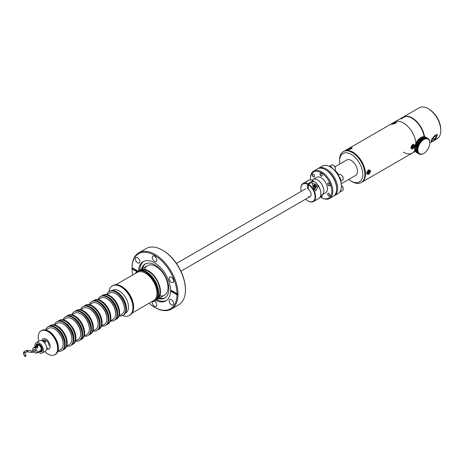 <?xml version="1.0" encoding="UTF-8"?>
<svg xmlns="http://www.w3.org/2000/svg" width="464" height="464" viewBox="0 0 464 464"><rect width="100%" height="100%" fill="white"/><g stroke="black" fill="none" stroke-linecap="round" stroke-linejoin="round"><path stroke-width="0.7" d="M137.454 271.446A17.035 9.837 60 0 1 137.582 271.37A17.035 9.837 60 0 1 146.096 272.217A17.035 9.837 60 0 1 157.221 287.228A17.035 9.837 60 0 1 154.611 300.875A17.035 9.837 60 0 1 154.483 300.945M138.086 271.08A17.035 9.837 60 0 1 146.601 271.921A17.035 9.837 60 0 1 157.731 286.932A17.035 9.837 60 0 1 155.115 300.585L154.611 300.875A17.035 9.837 60 0 0 158.137 293.074A17.035 9.837 60 0 0 150.707 275.935A17.035 9.837 60 0 0 137.582 271.37L138.086 271.08M141.004 270.286A16.321 9.419 60 0 1 148.451 271.44A16.321 9.419 60 0 1 158.92 285.198A16.321 9.419 60 0 1 157.267 298.451M139.061 270.634A17.035 9.837 60 0 1 139.937 270.007A17.035 9.837 60 0 1 148.451 270.854A17.035 9.837 60 0 1 159.581 285.865A17.035 9.837 60 0 1 156.971 299.512A17.035 9.837 60 0 1 155.991 299.959M162.435 250.137L162.939 250.432A31.801 18.363 60 0 1 185.426 289.379L185.426 289.965A32.521 18.775 -120 0 0 162.435 250.137A32.521 18.775 -120 0 0 146.177 248.53L138.765 252.805A32.521 18.775 60 0 1 163.589 261.273A32.521 18.775 60 0 1 178.014 293.654A32.521 18.775 60 0 1 178.019 294.246A32.521 18.775 60 0 1 178.014 294.826A32.521 18.775 60 0 1 171.28 309.128A32.521 18.775 60 0 1 155.022 307.522L154.518 307.226A31.801 18.363 -120 0 0 176.999 294.826L178.014 294.826L171.036 290.795A22.655 13.079 -120 0 0 171.042 290.215L171.042 290.215M136.99 271.724L132.037 268.865L132.037 268.279A32.521 18.775 60 0 1 132.031 267.693A32.521 18.775 60 0 1 132.037 267.113A32.521 18.775 60 0 1 138.765 252.805M171.384 282.332A3.155 1.821 -120 0 0 172.962 282.489A3.155 1.821 -120 0 0 173.443 279.96A3.155 1.821 -120 0 0 171.384 277.176A3.155 1.821 -120 0 0 169.807 277.02A3.155 1.821 -120 0 0 169.319 279.548A3.155 1.821 -120 0 0 171.384 282.332M171.384 304.819A3.155 1.821 -120 0 0 172.962 304.976A3.155 1.821 -120 0 0 173.443 302.441A3.155 1.821 -120 0 0 171.384 299.663A3.155 1.821 -120 0 0 169.807 299.506A3.155 1.821 -120 0 0 169.319 302.035A3.155 1.821 -120 0 0 171.384 304.819M152.395 301.722A3.155 1.821 -120 0 0 154.518 306.321A3.155 1.821 -120 0 0 156.095 306.478A3.155 1.821 -120 0 0 156.583 303.949A3.155 1.821 -120 0 0 154.518 301.171A3.155 1.821 -120 0 0 154.297 301.055M171.036 290.795L170.532 291.09L176.999 294.826M155.544 300.312A22.655 13.079 -120 0 0 165.845 300.881A22.655 13.079 -120 0 0 170.532 291.09M156.774 299.622A22.655 13.079 -120 0 0 166.437 300.504M158.572 298.59A19.656 11.345 -120 0 0 164.784 298.027A19.656 11.345 -120 0 0 168.855 289.031A19.656 11.345 -120 0 0 160.271 269.253A19.656 11.345 -120 0 0 145.128 263.987A19.656 11.345 -120 0 0 141.537 269.085M143.811 261.319A22.655 13.079 -120 0 0 139.745 270.129M159.581 298.004A19.656 11.345 -120 0 0 165.277 297.714M154.518 261.354A3.155 1.821 -120 0 0 156.095 261.51A3.155 1.821 -120 0 0 156.583 258.982A3.155 1.821 -120 0 0 154.518 256.198A3.155 1.821 -120 0 0 152.94 256.041A3.155 1.821 -120 0 0 152.453 258.57A3.155 1.821 -120 0 0 154.518 261.354M137.651 262.856A3.155 1.821 -120 0 0 139.235 263.013A3.155 1.821 -120 0 0 139.716 260.484A3.155 1.821 -120 0 0 137.651 257.706A3.155 1.821 -120 0 0 136.074 257.549A3.155 1.821 -120 0 0 135.592 260.078A3.155 1.821 -120 0 0 137.651 262.856M171.28 309.128L178.692 304.848A32.521 18.775 -120 0 0 185.426 289.965M144.565 269.352A17.035 9.837 60 0 1 157.934 267.838A17.035 9.837 60 0 1 168.009 287.378A17.035 9.837 60 0 1 159.854 295.829M145.65 263.72A19.656 11.345 -120 0 0 142.547 268.505M132.037 268.279L137.483 271.428M137.988 271.133L132.037 267.699L132.037 267.113M178.014 293.654L176.999 293.654L170.532 289.919A22.655 13.079 -120 0 0 160.416 267.467A22.655 13.079 -120 0 0 143.19 261.638A22.655 13.079 -120 0 0 138.533 270.848M132.037 268.865A31.801 18.363 -120 0 0 132.71 275.007M149.031 303.27A31.801 18.363 -120 0 0 154.518 307.226M176.999 293.654A31.801 18.363 -120 0 0 154.518 255.293A31.801 18.363 -120 0 0 132.037 267.699M122.629 315.543A17.087 9.866 -120 0 0 129.369 315.508L129.874 315.218A17.087 9.866 -120 0 0 132.495 301.525A17.087 9.866 -120 0 0 121.336 286.468A17.087 9.866 -120 0 0 112.793 285.621L112.282 285.917A17.087 9.866 -120 0 0 108.883 291.734M129.369 315.508A17.087 9.866 -120 0 0 131.991 301.815A17.087 9.866 -120 0 0 120.826 286.758A17.087 9.866 -120 0 0 112.282 285.917M125.431 313.183L125.75 312.997A13.102 7.563 -120 0 0 127.762 302.499A13.102 7.563 -120 0 0 119.202 290.951A13.102 7.563 -120 0 0 112.648 290.302L112.329 290.487M123.03 315.323A13.758 7.94 -120 0 0 123.157 315.253L123.662 314.957A13.758 7.94 -120 0 0 125.773 303.937A13.758 7.94 -120 0 0 116.783 291.81A13.758 7.94 -120 0 0 109.904 291.131L109.4 291.421A13.758 7.94 -120 0 0 109.278 291.496M109.4 291.421A13.758 7.94 -120 0 1 116.278 292.105A13.758 7.94 -120 0 1 125.268 304.227A13.758 7.94 -120 0 1 123.157 315.253A13.758 7.94 -120 0 0 125.268 304.227A13.758 7.94 -120 0 0 116.278 292.105A13.758 7.94 -120 0 0 109.4 291.421L109.15 291.566A13.758 7.94 -120 0 0 106.801 294.588M151.56 301.809A17.035 9.837 -120 0 0 154.361 301.02A17.035 9.837 -120 0 0 157.888 293.225A17.035 9.837 -120 0 0 150.452 276.08A17.035 9.837 -120 0 0 137.327 271.515A17.035 9.837 -120 0 0 135.244 273.545M156.896 294.536A15.805 9.123 -120 0 0 157.018 292.72A15.805 9.123 -120 0 0 144.211 272.559M113.871 285.14A17.035 9.837 60 0 1 126.689 290.626A17.035 9.837 60 0 1 133.632 307.226A17.035 9.837 60 0 1 130.836 314.522M132.188 312.997L153.578 300.643A16.321 9.419 -120 0 0 155.84 286.81A16.321 9.419 -120 0 0 144.246 272.577A16.321 9.419 -120 0 0 137.263 272.38L115.867 284.734M133.284 303.705A16.321 9.419 -120 0 0 124.462 288.428M35.113 346.759A5.957 3.439 60 0 1 34.968 345.419A5.957 3.439 60 0 1 36.204 342.693A5.957 3.439 60 0 1 40.791 344.288A5.957 3.439 60 0 1 43.39 350.279A5.957 3.439 60 0 1 42.16 353.005A5.957 3.439 60 0 1 38.089 351.915M36.204 342.693L39.573 340.75A5.957 3.439 60 0 1 44.161 342.345A5.957 3.439 60 0 1 46.76 348.336A5.957 3.439 60 0 1 45.524 351.062L42.16 353.005M39.005 351.387A4.466 2.581 -120 0 0 42.34 349.676A4.466 2.581 -120 0 0 39.254 344.247A4.466 2.581 -120 0 0 36.024 345.854M42.497 341.098L45.13 340.767L45.675 341.69L44.561 342.797M38.129 345.019A4.466 2.581 60 0 1 38.129 344.723M43.506 341.724L45.553 342.177M38.761 341.214A13.758 7.94 60 0 1 38.21 337.177A13.758 7.94 60 0 1 41.058 330.878A13.758 7.94 60 0 1 51.661 334.561A13.758 7.94 60 0 1 57.669 348.412A13.758 7.94 60 0 1 54.816 354.705A13.758 7.94 60 0 1 44.718 351.532M41.058 330.878L41.569 330.588A13.758 7.94 60 0 1 52.165 334.271A13.758 7.94 60 0 1 58.174 348.116A13.758 7.94 60 0 1 55.32 354.415L55.576 354.27A13.758 7.94 60 0 1 55.448 354.339M41.777 340.68A5.957 3.439 60 0 1 46.307 339.341A5.957 3.439 60 0 1 50.129 346.393A5.957 3.439 60 0 1 46.69 349.183M43.013 340.849A4.466 2.581 60 0 1 46.551 340.75A4.466 2.581 60 0 1 49.074 345.784M61.834 350.656A13.758 7.94 -120 0 0 61.961 350.581A13.758 7.94 -120 0 0 64.067 339.561A13.758 7.94 -120 0 0 55.083 327.439A13.758 7.94 -120 0 0 48.204 326.755A13.758 7.94 -120 0 0 48.076 326.83M57.919 351.248A13.758 7.94 -120 0 0 61.706 350.732A13.758 7.94 -120 0 0 63.817 339.706A13.758 7.94 -120 0 0 54.827 327.584A13.758 7.94 -120 0 0 47.949 326.9A13.758 7.94 -120 0 0 45.605 329.921M63.15 344.601A11.832 6.832 -120 0 0 54.827 329.156A11.832 6.832 -120 0 0 53.981 328.715M41.696 330.513A13.758 7.94 60 0 1 41.818 330.443L41.569 330.588A13.758 7.94 60 0 1 42.526 330.171A13.758 7.94 60 0 1 55.761 339.317A13.758 7.94 60 0 1 55.32 354.415L54.816 354.705M41.818 330.443A13.758 7.94 60 0 1 42.775 330.026A13.758 7.94 60 0 1 56.011 339.172A13.758 7.94 60 0 1 55.576 354.27M57.942 351.184L60.627 349.636A12.267 7.082 -120 0 0 63.168 344.015A12.267 7.082 -120 0 0 57.814 331.673A12.267 7.082 -120 0 0 48.36 328.384L45.675 329.933M47.949 326.9L48.204 326.755A13.758 7.94 60 0 1 58.806 330.443A13.758 7.94 60 0 1 64.809 344.288A13.758 7.94 60 0 1 61.961 350.581L61.706 350.732M48.372 326.662A13.758 7.94 60 0 1 48.54 326.563A13.758 7.94 60 0 1 55.419 327.242A13.758 7.94 60 0 1 65.146 344.091A13.758 7.94 60 0 1 62.298 350.39A13.758 7.94 60 0 1 62.124 350.482M55.419 327.242L56.132 327.654A12.743 7.36 60 0 1 65.146 343.267L65.146 344.091M49.294 326.209A13.758 7.94 60 0 1 49.973 325.734A13.758 7.94 60 0 1 60.575 329.417A13.758 7.94 60 0 1 66.578 343.267A13.758 7.94 60 0 1 63.73 349.56A13.758 7.94 60 0 1 62.976 349.914M50.141 325.641A13.758 7.94 60 0 1 50.309 325.537A13.758 7.94 60 0 1 60.912 329.225A13.758 7.94 60 0 1 66.915 343.07A13.758 7.94 60 0 1 64.067 349.369A13.758 7.94 60 0 1 63.893 349.462M70.574 345.605A13.758 7.94 -120 0 0 70.702 345.535A13.758 7.94 -120 0 0 72.813 334.509A13.758 7.94 -120 0 0 63.823 322.387A13.758 7.94 -120 0 0 56.944 321.709A13.758 7.94 -120 0 0 56.823 321.784M66.665 346.202A13.758 7.94 -120 0 0 70.453 345.68A13.758 7.94 -120 0 0 72.558 334.66A13.758 7.94 -120 0 0 63.574 322.532A13.758 7.94 -120 0 0 56.695 321.854A13.758 7.94 -120 0 0 54.346 324.87M71.897 339.555A11.832 6.832 -120 0 0 63.574 324.11A11.832 6.832 -120 0 0 62.721 323.669M49.973 325.734L50.309 325.537A13.758 7.94 60 0 1 51.266 325.125A13.758 7.94 60 0 1 64.502 334.271A13.758 7.94 60 0 1 64.067 349.369L64.316 349.224A13.758 7.94 60 0 1 64.189 349.293M50.437 325.467A13.758 7.94 60 0 1 50.559 325.392A13.758 7.94 60 0 1 51.521 324.974A13.758 7.94 60 0 1 64.757 334.126A13.758 7.94 60 0 1 64.316 349.224M66.688 346.138L69.368 344.59A12.267 7.082 -120 0 0 71.908 338.969A12.267 7.082 -120 0 0 66.555 326.627A12.267 7.082 -120 0 0 57.101 323.338L54.416 324.887M79.315 340.559A13.758 7.94 -120 0 0 79.443 340.489A13.758 7.94 -120 0 0 81.554 329.463A13.758 7.94 -120 0 0 72.564 317.341A13.758 7.94 -120 0 0 65.691 316.663A13.758 7.94 -120 0 0 65.563 316.732M75.406 341.156A13.758 7.94 -120 0 0 79.193 340.634A13.758 7.94 -120 0 0 81.304 329.608A13.758 7.94 -120 0 0 72.314 317.486A13.758 7.94 -120 0 0 65.436 316.808A13.758 7.94 -120 0 0 63.092 319.824M80.637 334.503A11.832 6.832 -120 0 0 72.314 319.058A11.832 6.832 -120 0 0 71.468 318.617M58.887 320.595A13.758 7.94 60 0 1 59.05 320.491A13.758 7.94 60 0 1 60.013 320.073A13.758 7.94 60 0 1 73.242 329.225A13.758 7.94 60 0 1 72.807 344.323A13.758 7.94 60 0 1 72.639 344.416M59.177 320.421A13.758 7.94 60 0 1 59.305 320.346A13.758 7.94 60 0 1 60.262 319.928A13.758 7.94 60 0 1 73.498 329.08A13.758 7.94 60 0 1 73.063 344.172A13.758 7.94 60 0 1 72.935 344.247M75.429 341.086L78.109 339.538A12.267 7.082 -120 0 0 80.655 333.923A12.267 7.082 -120 0 0 75.296 321.575A12.267 7.082 -120 0 0 65.842 318.292L63.162 319.841M56.695 321.854L56.944 321.709A13.758 7.94 60 0 1 67.547 325.392A13.758 7.94 60 0 1 73.55 339.236A13.758 7.94 60 0 1 70.702 345.535L70.453 345.68M57.118 321.616A13.758 7.94 60 0 1 57.281 321.511A13.758 7.94 60 0 1 64.16 322.196A13.758 7.94 60 0 1 73.886 339.045A13.758 7.94 60 0 1 71.038 345.344A13.758 7.94 60 0 1 70.87 345.436M64.16 322.196L64.879 322.608A12.743 7.36 60 0 1 73.886 338.215L73.886 339.045M58.035 321.163A13.758 7.94 60 0 1 58.713 320.688A13.758 7.94 60 0 1 69.316 324.371A13.758 7.94 60 0 1 75.319 338.215A13.758 7.94 60 0 1 72.471 344.514A13.758 7.94 60 0 1 71.717 344.862M58.713 320.688L59.05 320.491A13.758 7.94 60 0 1 69.652 324.179A13.758 7.94 60 0 1 75.655 338.024A13.758 7.94 60 0 1 72.807 344.323L73.063 344.172M65.436 316.808L65.691 316.663A13.758 7.94 60 0 1 76.287 320.346A13.758 7.94 60 0 1 82.296 334.19A13.758 7.94 60 0 1 79.443 340.489L79.193 340.634M65.859 316.564A13.758 7.94 60 0 1 66.027 316.465A13.758 7.94 60 0 1 72.906 317.144A13.758 7.94 60 0 1 82.633 333.999A13.758 7.94 60 0 1 79.785 340.292A13.758 7.94 60 0 1 79.611 340.39M72.906 317.144L73.619 317.562A12.743 7.36 60 0 1 82.633 333.169L82.633 333.999M66.775 316.117A13.758 7.94 60 0 1 67.454 315.636A13.758 7.94 60 0 1 78.056 319.325A13.758 7.94 60 0 1 84.065 333.169A13.758 7.94 60 0 1 81.212 339.468A13.758 7.94 60 0 1 80.463 339.816M67.628 315.543A13.758 7.94 60 0 1 67.796 315.445A13.758 7.94 60 0 1 78.393 319.128A13.758 7.94 60 0 1 84.402 332.972A13.758 7.94 60 0 1 81.554 339.271A13.758 7.94 60 0 1 81.38 339.37M74.6 311.518A13.758 7.94 60 0 1 74.768 311.419L74.431 311.611A13.758 7.94 60 0 1 85.034 315.3A13.758 7.94 60 0 1 91.037 329.144A13.758 7.94 60 0 1 88.189 335.443A13.758 7.94 -120 0 0 90.294 324.417A13.758 7.94 -120 0 0 81.31 312.295A13.758 7.94 -120 0 0 74.431 311.611A13.758 7.94 -120 0 0 74.304 311.686M74.768 311.419A13.758 7.94 60 0 1 81.647 312.098A13.758 7.94 60 0 1 91.373 328.947A13.758 7.94 60 0 1 88.525 335.246A13.758 7.94 60 0 1 88.357 335.339M81.647 312.098L82.36 312.516A12.743 7.36 60 0 1 91.373 328.123L91.373 328.947M75.522 311.071A13.758 7.94 60 0 1 76.2 310.59A13.758 7.94 60 0 1 86.803 314.279A13.758 7.94 60 0 1 92.806 328.123A13.758 7.94 60 0 1 89.958 334.422A13.758 7.94 60 0 1 89.204 334.77M76.369 310.497A13.758 7.94 60 0 1 76.537 310.399A13.758 7.94 60 0 1 87.139 314.082A13.758 7.94 60 0 1 93.142 327.926A13.758 7.94 60 0 1 90.294 334.225A13.758 7.94 60 0 1 90.12 334.318M88.061 335.513A13.758 7.94 -120 0 0 88.189 335.443L88.525 335.246M84.146 336.11A13.758 7.94 -120 0 0 87.934 335.588A13.758 7.94 -120 0 0 90.045 324.562A13.758 7.94 -120 0 0 81.055 312.44A13.758 7.94 -120 0 0 74.176 311.756A13.758 7.94 -120 0 0 71.833 314.778M89.378 329.457A11.832 6.832 -120 0 0 81.055 314.012A11.832 6.832 -120 0 0 80.208 313.571M67.454 315.636L67.796 315.445A13.758 7.94 60 0 1 68.753 315.027A13.758 7.94 60 0 1 81.989 324.179A13.758 7.94 60 0 1 81.554 339.271L81.803 339.126A13.758 7.94 60 0 1 81.676 339.196M67.924 315.375A13.758 7.94 60 0 1 68.046 315.3A13.758 7.94 60 0 1 69.008 314.882A13.758 7.94 60 0 1 82.238 324.029A13.758 7.94 60 0 1 81.803 339.126M84.17 336.04L86.855 334.492A12.267 7.082 -120 0 0 89.395 328.877A12.267 7.082 -120 0 0 84.042 316.529A12.267 7.082 -120 0 0 74.588 313.241L71.903 314.789M96.802 330.467A13.758 7.94 -120 0 0 96.93 330.391A13.758 7.94 -120 0 0 99.041 319.371A13.758 7.94 -120 0 0 90.051 307.249A13.758 7.94 -120 0 0 83.172 306.565A13.758 7.94 -120 0 0 83.05 306.64M92.893 331.058A13.758 7.94 -120 0 0 96.68 330.542A13.758 7.94 -120 0 0 98.786 319.516A13.758 7.94 -120 0 0 89.801 307.394A13.758 7.94 -120 0 0 82.923 306.71A13.758 7.94 -120 0 0 80.574 309.732M98.124 324.411A11.832 6.832 -120 0 0 89.801 308.966A11.832 6.832 -120 0 0 88.949 308.525M76.2 310.59L76.537 310.399A13.758 7.94 60 0 1 77.494 309.981A13.758 7.94 60 0 1 90.729 319.128A13.758 7.94 60 0 1 90.294 334.225L90.544 334.08A13.758 7.94 60 0 1 90.416 334.15M76.664 310.323A13.758 7.94 60 0 1 76.786 310.254A13.758 7.94 60 0 1 77.749 309.836A13.758 7.94 60 0 1 90.985 318.983A13.758 7.94 60 0 1 90.544 334.08M92.916 330.994L95.596 329.446A12.267 7.082 -120 0 0 98.136 323.826A12.267 7.082 -120 0 0 92.783 311.483A12.267 7.082 -120 0 0 83.329 308.195L80.643 309.743M105.548 325.415A13.758 7.94 -120 0 0 105.676 325.345A13.758 7.94 -120 0 0 107.781 314.319A13.758 7.94 -120 0 0 98.797 302.197A13.758 7.94 -120 0 0 91.918 301.519A13.758 7.94 -120 0 0 91.791 301.594M101.633 326.012A13.758 7.94 -120 0 0 105.421 325.49A13.758 7.94 -120 0 0 107.532 314.47A13.758 7.94 -120 0 0 98.542 302.342A13.758 7.94 -120 0 0 91.663 301.664A13.758 7.94 -120 0 0 89.32 304.68M106.865 319.365A11.832 6.832 -120 0 0 98.542 303.914A11.832 6.832 -120 0 0 97.695 303.479M85.115 305.451A13.758 7.94 60 0 1 85.277 305.347A13.758 7.94 60 0 1 86.24 304.929A13.758 7.94 60 0 1 99.47 314.082A13.758 7.94 60 0 1 99.035 329.179A13.758 7.94 60 0 1 98.867 329.272M85.405 305.277A13.758 7.94 60 0 1 85.533 305.202A13.758 7.94 60 0 1 86.49 304.784A13.758 7.94 60 0 1 99.725 313.937A13.758 7.94 60 0 1 99.29 329.034A13.758 7.94 60 0 1 99.163 329.104M101.657 325.948L104.342 324.4A12.267 7.082 -120 0 0 106.882 318.78A12.267 7.082 -120 0 0 101.523 306.431A12.267 7.082 -120 0 0 92.069 303.149L89.39 304.697M114.289 320.369A13.758 7.94 -120 0 0 114.417 320.299A13.758 7.94 -120 0 0 116.522 309.273A13.758 7.94 -120 0 0 107.538 297.151A13.758 7.94 -120 0 0 100.659 296.473A13.758 7.94 -120 0 0 100.531 296.542M110.374 320.966A13.758 7.94 -120 0 0 114.161 320.444A13.758 7.94 -120 0 0 116.273 309.418A13.758 7.94 -120 0 0 107.283 297.296A13.758 7.94 -120 0 0 100.404 296.618A13.758 7.94 -120 0 0 98.061 299.634M115.606 314.314A11.832 6.832 -120 0 0 107.283 298.868A11.832 6.832 -120 0 0 106.436 298.427M93.856 300.405A13.758 7.94 60 0 1 94.024 300.301A13.758 7.94 60 0 1 94.981 299.883A13.758 7.94 60 0 1 108.216 309.036A13.758 7.94 60 0 1 107.781 324.133A13.758 7.94 60 0 1 107.607 324.226M94.151 300.231A13.758 7.94 60 0 1 94.273 300.156A13.758 7.94 60 0 1 95.236 299.738A13.758 7.94 60 0 1 108.466 308.891A13.758 7.94 60 0 1 108.031 323.982A13.758 7.94 60 0 1 107.903 324.058M110.397 320.897L113.083 319.348A12.267 7.082 -120 0 0 115.623 313.734A12.267 7.082 -120 0 0 110.27 301.385A12.267 7.082 -120 0 0 100.816 298.103L98.13 299.651M119.12 315.92A13.758 7.94 -120 0 0 122.908 315.398A13.758 7.94 -120 0 0 125.013 304.372A13.758 7.94 -120 0 0 116.029 292.25A13.758 7.94 -120 0 0 109.15 291.566M124.352 309.268A11.832 6.832 -120 0 0 116.029 293.822A11.832 6.832 -120 0 0 115.176 293.381M102.596 295.353A13.758 7.94 60 0 1 102.764 295.255A13.758 7.94 60 0 1 103.721 294.837A13.758 7.94 60 0 1 116.957 303.99A13.758 7.94 60 0 1 116.522 319.081A13.758 7.94 60 0 1 116.348 319.174M102.892 295.185A13.758 7.94 60 0 1 103.014 295.11A13.758 7.94 60 0 1 103.977 294.692A13.758 7.94 60 0 1 117.212 303.839A13.758 7.94 60 0 1 116.771 318.936A13.758 7.94 60 0 1 116.644 319.006M119.144 315.851L121.823 314.302A12.267 7.082 -120 0 0 124.364 308.688A12.267 7.082 -120 0 0 119.01 296.339A12.267 7.082 -120 0 0 109.556 293.051L106.871 294.599M82.923 306.71L83.172 306.565A13.758 7.94 60 0 1 93.774 310.254A13.758 7.94 60 0 1 99.777 324.098A13.758 7.94 60 0 1 96.93 330.391L96.68 330.542M83.346 306.472A13.758 7.94 60 0 1 83.508 306.368A13.758 7.94 60 0 1 90.387 307.052A13.758 7.94 60 0 1 100.12 323.901A13.758 7.94 60 0 1 97.266 330.2A13.758 7.94 60 0 1 97.098 330.293M90.387 307.052L91.106 307.464A12.743 7.36 60 0 1 100.12 323.077L100.12 323.901M84.262 306.02A13.758 7.94 60 0 1 84.941 305.544A13.758 7.94 60 0 1 95.543 309.227A13.758 7.94 60 0 1 101.546 323.077A13.758 7.94 60 0 1 98.699 329.37A13.758 7.94 60 0 1 97.945 329.718M84.941 305.544L85.277 305.347A13.758 7.94 60 0 1 95.88 309.036A13.758 7.94 60 0 1 101.883 322.88A13.758 7.94 60 0 1 99.035 329.179L99.29 329.034M91.663 301.664L91.918 301.519A13.758 7.94 60 0 1 102.515 305.202A13.758 7.94 60 0 1 108.524 319.046A13.758 7.94 60 0 1 105.676 325.345L105.421 325.49M92.087 301.426A13.758 7.94 60 0 1 92.255 301.322A13.758 7.94 60 0 1 99.134 302.006A13.758 7.94 60 0 1 108.86 318.855A13.758 7.94 60 0 1 106.012 325.154A13.758 7.94 60 0 1 105.838 325.247M99.134 302.006L99.847 302.418A12.743 7.36 60 0 1 108.86 318.026L108.86 318.855M93.009 300.974A13.758 7.94 60 0 1 93.682 300.498A13.758 7.94 60 0 1 104.284 304.181A13.758 7.94 60 0 1 110.293 318.026A13.758 7.94 60 0 1 107.439 324.324A13.758 7.94 60 0 1 106.691 324.672M93.682 300.498L94.024 300.301A13.758 7.94 60 0 1 104.62 303.99A13.758 7.94 60 0 1 110.629 317.834A13.758 7.94 60 0 1 107.781 324.133L108.031 323.982M100.404 296.618L100.659 296.473A13.758 7.94 60 0 1 111.261 300.156A13.758 7.94 60 0 1 117.264 314A13.758 7.94 60 0 1 114.417 320.299L114.161 320.444M100.827 296.374A13.758 7.94 60 0 1 100.995 296.276A13.758 7.94 60 0 1 107.874 296.954A13.758 7.94 60 0 1 117.601 313.809A13.758 7.94 60 0 1 114.753 320.102A13.758 7.94 60 0 1 114.585 320.201M107.874 296.954L108.588 297.372A12.743 7.36 60 0 1 117.601 312.98L117.601 313.809M101.749 295.928A13.758 7.94 60 0 1 102.428 295.446A13.758 7.94 60 0 1 113.03 299.135A13.758 7.94 60 0 1 119.033 312.98A13.758 7.94 60 0 1 116.186 319.278A13.758 7.94 60 0 1 115.432 319.626M102.428 295.446L102.764 295.255A13.758 7.94 60 0 1 113.367 298.938A13.758 7.94 60 0 1 119.37 312.782A13.758 7.94 60 0 1 116.522 319.081L116.771 318.936M311.721 180.183L313.026 179.429A8.932 5.156 60 0 1 319.911 181.824A8.932 5.156 60 0 1 323.808 190.814A8.932 5.156 60 0 1 321.958 194.903L325.583 192.815A8.932 5.156 -120 0 0 327.433 188.72A8.932 5.156 -120 0 0 323.536 179.73A8.932 5.156 -120 0 0 316.651 177.341L313.026 179.429A8.932 5.156 60 0 1 319.911 181.824A8.932 5.156 60 0 1 323.808 190.814A8.932 5.156 60 0 1 321.958 194.903L320.653 195.657M327.717 183.721A1.618 0.934 -120 0 0 328.425 185.351A1.618 0.934 -120 0 0 329.672 185.786A1.618 0.934 -120 0 0 330.008 185.043A1.618 0.934 -120 0 0 329.301 183.413A1.618 0.934 -120 0 0 328.054 182.978A1.618 0.934 -120 0 0 327.717 183.721M331.812 191.249A15.126 8.735 -120 0 0 321.117 172.724A15.126 8.735 -120 0 0 310.422 178.901L310.422 178.315A15.84 9.147 60 0 1 313.699 171.065A15.84 9.147 60 0 1 325.908 175.311A15.84 9.147 60 0 1 332.821 191.249A15.84 9.147 60 0 1 329.544 198.505A15.84 9.147 60 0 1 321.622 197.716L321.117 197.426A15.126 8.735 -120 0 0 331.812 191.249M325.409 169.662L325.919 169.952A15.126 8.735 60 0 1 336.615 188.483L336.615 189.063A15.84 9.147 -120 0 0 325.409 169.662A15.84 9.147 -120 0 0 317.492 168.879L313.699 171.065M312.226 174.777A1.618 0.934 -120 0 0 312.933 176.407A1.618 0.934 -120 0 0 314.18 176.842A1.618 0.934 -120 0 0 314.517 176.1A1.618 0.934 -120 0 0 313.809 174.47A1.618 0.934 -120 0 0 312.562 174.035A1.618 0.934 -120 0 0 312.226 174.777M327.717 194.051A1.618 0.934 -120 0 0 328.425 195.68A1.618 0.934 -120 0 0 329.672 196.115A1.618 0.934 -120 0 0 330.008 195.373A1.618 0.934 -120 0 0 329.301 193.743A1.618 0.934 -120 0 0 328.054 193.308A1.618 0.934 -120 0 0 327.717 194.051M329.544 198.505L333.332 196.313A15.84 9.147 -120 0 0 336.615 189.063M310.422 178.901A15.126 8.735 -120 0 0 310.457 179.962M320.212 196.864A15.126 8.735 -120 0 0 321.117 197.426M322.26 175.409A1.618 0.934 -120 0 0 321.117 173.426A1.618 0.934 -120 0 0 319.969 174.087A1.618 0.934 -120 0 0 321.117 176.071A1.618 0.934 -120 0 0 322.26 175.409M320.502 196.168A1.618 0.934 -120 0 0 321.668 196.881A1.618 0.934 -120 0 0 322.26 196.063A1.618 0.934 -120 0 0 321.917 194.926M306.872 181.267C308.972 180.484 306.06 182.166 304.546 182.607L303.021 183.489A10.423 6.015 60 0 1 307.893 183.819L313.165 180.774A10.423 6.015 -120 0 0 308.293 180.444L306.814 181.296L307.533 181.093M305.602 182.143L306.814 181.296M305.701 199.131A10.063 5.812 -120 0 0 307.974 200.877A10.063 5.812 -120 0 0 315.091 196.962A10.063 5.812 -120 0 0 308.311 184.649L308.566 184.208A10.423 6.015 60 0 1 315.102 193.407A10.423 6.015 60 0 1 313.438 201.544A10.423 6.015 60 0 1 308.229 201.028L308.229 201.028A10.423 6.015 60 0 1 308.102 200.953M300.863 188.407A10.423 6.015 60 0 1 300.858 188.262A10.423 6.015 60 0 1 303.021 183.489M318.002 186.766L315.746 190.965L314.058 189.045L312.144 183.616L312.533 183.396L315.433 184.336L318.002 186.766M313.42 181.407L313.165 180.774M308.311 188.454L307.638 188.842L307.638 184.26A10.063 5.812 -120 0 0 300.858 188.552A10.063 5.812 -120 0 0 301.235 191.394M308.311 184.649L308.311 189.231A4.466 2.581 60 0 1 311.135 194.486A4.466 2.581 60 0 1 308.311 196.481M307.893 183.819L307.638 184.26M313.438 201.544L318.716 198.499A10.423 6.015 -120 0 0 320.873 193.726A10.423 6.015 -120 0 0 313.838 181.163L314.093 181.314A10.063 5.812 60 0 1 320.873 193.436A10.063 5.812 60 0 1 320.868 193.581M313.838 181.163L308.566 184.208M314.169 189.231A2.361 1.363 120 0 0 314.662 189.034A2.361 1.363 120 0 0 316.332 186.145A2.361 1.363 120 0 0 315.015 185.026A2.361 1.363 120 0 0 313.142 187.201M316.332 186.145L316.332 185.873A2.691 1.554 120 0 0 315.775 184.643A2.691 1.554 120 0 0 312.887 186.58M312.742 183.384A2.691 1.554 120 0 0 312.104 183.721M314.203 189.283A2.691 1.554 120 0 0 314.43 189.173A2.691 1.554 120 0 0 314.551 189.097M313.745 187.508L314.505 186.569L315.584 187.189L315.584 185.965L314.662 185.884L313.745 187.027L313.745 188.251L314.662 188.332L313.745 187.804M315.584 187.189L314.662 188.332M314.505 186.569L314.505 186.081A1.299 0.748 120 0 1 314.047 187.137M41.313 349.067C40.704 346.306 39.51 345.036 37.741 345.239A2.975 1.717 60 0 1 40.037 346.04A2.975 1.717 60 0 1 41.337 349.038A2.975 1.717 60 0 1 41.337 349.067L40.722 350.401A2.975 1.717 60 0 0 41.337 349.096A3.051 1.763 60 0 1 40.339 350.616M37.364 345.46A3.051 1.763 60 0 1 39.782 345.808A3.051 1.763 60 0 1 41.337 349.096M36.847 345.761A3.422 1.978 60 0 1 37.468 344.885A3.422 1.978 60 0 1 40.107 345.802A3.422 1.978 60 0 1 41.603 349.247A3.422 1.978 60 0 1 40.89 350.813A3.422 1.978 60 0 1 39.823 350.917M37.694 345.187A3.422 1.978 60 0 1 37.926 344.735M37.468 344.885L38.286 344.41A3.422 1.978 60 0 1 38.576 344.294M37.619 344.207A4.019 2.32 -120 0 0 37.219 345.077M40.6 350.935A4.019 2.32 -120 0 0 41.557 351.022M36.366 345.773A4.019 2.32 60 0 1 37.172 344.369A4.019 2.32 60 0 1 40.269 345.448A4.019 2.32 60 0 1 42.021 349.491A4.019 2.32 60 0 1 41.192 351.329A4.019 2.32 60 0 1 39.318 351.207M39.051 351.364A4.396 2.54 60 0 0 42.288 349.647A4.396 2.54 60 0 0 39.278 344.317A4.396 2.54 60 0 0 36.076 345.837A4.466 2.581 60 0 1 36.969 343.969M39.034 351.376L41.435 351.706A4.466 2.581 60 0 1 39.202 351.451M41.957 350.152A3.422 1.978 60 0 1 41.708 350.343L40.89 350.813M41.25 350.494A3.422 1.978 60 0 1 40.739 350.471M33.072 350.517A2.975 1.717 60 0 1 33.396 347.751A2.975 1.717 60 0 1 34.887 347.901A2.975 1.717 60 0 1 36.83 350.523A2.975 1.717 60 0 1 36.372 352.907A2.975 1.717 60 0 1 34.887 352.762A2.975 1.717 60 0 1 33.814 351.805M35.322 346.881L35.467 347.565L37.468 347.681L37.886 346.486M37.12 346.167L36.43 346.301M34.864 351.202A1.085 0.626 -120 0 0 34.887 351.213A1.085 0.626 -120 0 0 35.653 350.772A1.085 0.626 -120 0 0 34.887 349.444A1.085 0.626 -120 0 0 34.116 349.914M330.211 166.889L330.716 167.179A15.126 8.735 60 0 1 341.411 185.71L341.411 186.29A15.84 9.147 -120 0 0 330.211 166.889A15.84 9.147 -120 0 0 322.289 166.106L318.501 168.293A15.84 9.147 60 0 1 330.71 172.538A15.84 9.147 60 0 1 337.624 188.483A15.84 9.147 60 0 1 334.341 195.733A15.84 9.147 60 0 1 333.819 195.994M318.014 168.612A15.84 9.147 60 0 1 318.501 168.293M336.615 188.483A15.126 8.735 -120 0 0 325.664 169.812M338.836 174.911A8.932 5.156 -120 0 0 334.898 170.497A8.932 5.156 60 0 1 338.836 174.911M334.341 195.733L338.134 193.546A15.84 9.147 -120 0 0 341.411 186.29M320.085 174.725A15.126 8.735 60 0 1 320.027 173.716M348.789 179.417A16.379 9.454 -120 0 0 351.184 181.088A16.379 9.454 -120 0 0 362.767 174.4A16.379 9.454 -120 0 0 351.184 154.344A16.379 9.454 -120 0 0 339.602 161.031A16.379 9.454 -120 0 0 339.857 163.943M352.234 181.697L351.184 181.088L352.24 181.697A17.864 10.318 60 0 1 352.234 181.697A17.864 10.318 60 0 0 361.172 182.584A17.864 10.318 60 0 0 363.909 168.264A17.864 10.318 60 0 0 352.24 152.523A17.864 10.318 60 0 0 343.302 151.635A17.864 10.318 60 0 0 339.602 159.813L339.602 161.031M405.536 116.441L405.437 116.429A17.864 10.318 60 0 0 402.891 117.23L394.47 122.096A17.864 10.318 60 0 1 407.543 126.173A17.864 10.318 60 0 1 415.953 143.098A17.864 10.318 -120 0 0 403.402 122.977A17.864 10.318 -120 0 0 394.47 122.096L343.934 151.27A17.864 10.318 60 0 1 352.866 152.157A17.864 10.318 60 0 1 364.542 167.898A17.864 10.318 60 0 1 361.804 182.219L361.172 182.584M341.289 183.744L355.65 175.45A8.932 5.156 -120 0 0 357.019 168.293A8.932 5.156 -120 0 0 351.184 160.422A8.932 5.156 -120 0 0 346.718 159.981L334.904 166.802M401.743 118.436L402.746 118.013L401.743 118.436M401.743 118.453L402.752 118.036M401.25 118.9L402.549 118.372M405.437 116.429L403.75 117.404A17.864 10.318 -120 0 1 403.9 117.392L405.582 116.418A17.864 10.318 60 0 1 411.829 118.117A17.864 10.318 60 0 1 424.171 136.718M403.402 152.157A17.864 10.318 -120 0 0 412.339 153.039A17.864 10.318 -120 0 0 414.909 150.237A17.864 10.318 60 0 1 412.339 153.039L361.804 182.219A17.864 10.318 60 0 0 365.504 174.035A17.864 10.318 60 0 0 357.703 156.055A17.864 10.318 60 0 0 343.934 151.27L343.302 151.635M414.938 145.493C413.407 149.083 412.038 149.872 410.837 147.865L412.977 144.252L414.938 145.493M370.707 171.036C369.17 174.621 367.801 175.409 366.601 173.403L368.747 169.789L370.707 171.036M395.676 123.146L391.367 124.265L392.347 123.441L396.581 122.322L395.676 123.146M351.439 148.683L347.136 149.808L348.11 148.985L352.35 147.859L351.439 148.683M435.046 139.931L437.1 138.742A17.864 10.318 -120 0 0 440.8 130.564L440.8 129.595A16.675 9.628 60 0 0 429.009 109.168L428.168 108.68A17.864 10.318 -120 0 0 419.236 107.799L403.228 117.038A17.864 10.318 60 0 1 412.165 117.92A17.864 10.318 60 0 1 424.543 136.747M432.291 141.317L431.166 141.63L431.897 138.98L435.325 134.972L437.5 134.67L435.667 139.061M440.8 130.564A17.864 10.318 -120 0 0 428.168 108.68L429.009 109.168M429.577 141.213A8.456 4.884 120 0 0 422.176 140.772A8.456 4.884 120 0 0 418.087 151.682A8.456 4.884 120 0 0 423.835 153.352A8.456 4.884 120 0 0 429.815 142.993A8.456 4.884 120 0 0 429.577 141.213M417.583 152.221L415.089 150.783A8.932 5.156 120 0 0 415.17 150.98L417.664 152.418A8.932 5.156 -60 0 1 417.583 152.221L417.525 152.07A8.932 5.156 -60 0 1 417.455 151.861L417.409 151.699A8.932 5.156 -60 0 1 417.351 151.473L417.316 151.31A8.932 5.156 -60 0 1 417.269 151.073L417.246 150.899A8.932 5.156 -60 0 1 417.217 150.649L417.2 150.464A8.932 5.156 -60 0 1 417.188 150.208L417.182 150.017A8.932 5.156 -60 0 1 417.182 149.756L417.188 149.559A8.932 5.156 -60 0 1 417.2 149.286L417.217 149.083A8.932 5.156 -60 0 1 417.246 148.805L417.275 148.596A8.932 5.156 -60 0 1 417.316 148.312L417.356 148.103A8.932 5.156 -60 0 1 417.409 147.813L417.455 147.598A8.932 5.156 -60 0 1 417.53 147.308L417.588 147.094A8.932 5.156 -60 0 1 417.67 146.798L417.739 146.583A8.932 5.156 -60 0 1 417.838 146.288L417.913 146.067A8.932 5.156 -60 0 1 418.023 145.771L418.11 145.557A8.932 5.156 -60 0 1 418.232 145.261L418.325 145.046A8.932 5.156 -60 0 1 418.458 144.756L418.563 144.548A8.932 5.156 -60 0 1 418.708 144.258L418.818 144.049A8.932 5.156 -60 0 1 418.98 143.765L419.096 143.562A8.932 5.156 -60 0 1 419.265 143.283L419.392 143.08A8.932 5.156 -60 0 1 419.566 142.808L419.7 142.616A8.932 5.156 -60 0 1 419.885 142.355L420.024 142.164A8.932 5.156 -60 0 1 420.216 141.909L420.361 141.729A8.932 5.156 -60 0 1 420.564 141.485L420.715 141.311A8.932 5.156 -60 0 1 420.918 141.079L421.074 140.917A8.932 5.156 -60 0 1 421.289 140.696L421.445 140.54A8.932 5.156 -60 0 1 421.666 140.331L421.822 140.186A8.932 5.156 -60 0 1 422.049 139.989L422.211 139.855A8.932 5.156 -60 0 1 422.437 139.676L422.6 139.548A8.932 5.156 -60 0 1 422.826 139.386L422.994 139.27A8.932 5.156 -60 0 1 423.226 139.119L423.394 139.02A8.932 5.156 -60 0 1 423.62 138.887L423.789 138.794A8.932 5.156 -60 0 1 424.015 138.684L424.183 138.603A8.932 5.156 -60 0 1 424.409 138.504L424.577 138.44A8.932 5.156 -60 0 1 424.804 138.359L424.966 138.307A8.932 5.156 -60 0 1 425.186 138.249L425.349 138.208A8.932 5.156 -60 0 1 425.569 138.162L425.726 138.139A8.932 5.156 -60 0 1 425.935 138.115L426.091 138.104A8.932 5.156 -60 0 1 426.3 138.098L426.445 138.098A8.932 5.156 -60 0 1 426.648 138.11L426.793 138.127A8.932 5.156 -60 0 1 426.984 138.156L427.124 138.185A8.932 5.156 -60 0 1 427.309 138.231L427.443 138.278A8.932 5.156 -60 0 1 427.617 138.342L427.744 138.4A8.932 5.156 -60 0 1 427.912 138.487L428.028 138.55A8.932 5.156 -60 0 1 428.185 138.655L428.295 138.736A8.932 5.156 -60 0 1 428.44 138.858L428.545 138.951A8.932 5.156 -60 0 1 428.678 139.09L428.771 139.194A8.932 5.156 -60 0 1 428.898 139.345L428.98 139.461A8.932 5.156 -60 0 1 429.09 139.635L429.165 139.763A8.932 5.156 -60 0 1 429.264 139.942L429.333 140.082A8.932 5.156 -60 0 1 429.415 140.285L429.473 140.43A8.932 5.156 -60 0 1 429.542 140.644L429.589 140.801A8.932 5.156 -60 0 1 429.647 141.027L429.681 141.195A8.932 5.156 -60 0 1 429.722 141.427L429.751 141.607A8.932 5.156 -60 0 1 429.78 141.851L429.786 142.048A8.932 5.156 -60 0 1 429.809 142.291L429.815 142.483A8.932 5.156 -60 0 1 429.815 142.605A8.932 5.156 -60 0 1 429.815 142.744M414.938 149.895A8.456 4.884 -60 0 1 414.92 149.849A8.456 4.884 -60 0 1 414.833 149.507M414.723 148.787A8.456 4.884 -60 0 1 414.688 148.068A8.456 4.884 -60 0 1 420.668 137.709A8.456 4.884 -60 0 1 420.813 137.628M424.409 138.504L421.921 137.066A8.932 5.156 120 0 0 421.689 137.164L421.527 137.24A8.932 5.156 120 0 0 421.295 137.356L421.126 137.448A8.932 5.156 120 0 0 421.005 137.518A8.932 5.156 120 0 0 420.9 137.582A8.456 4.884 -60 0 1 421.55 137.274M422.002 137.118A8.456 4.884 -60 0 1 422.629 136.961M422.895 136.921A8.456 4.884 -60 0 1 423.261 136.897M423.91 136.944A8.456 4.884 -60 0 1 424.316 137.037M425.407 137.669A8.456 4.884 -60 0 1 425.691 137.97M414.764 149.431L414.775 149.634A8.932 5.156 120 0 0 414.822 149.866L414.857 150.034A8.932 5.156 120 0 0 414.915 150.261L417.409 151.699M414.712 149.014L414.723 149.211A8.932 5.156 120 0 0 414.752 149.454L417.246 150.899M423.394 139.02L420.732 137.68A8.932 5.156 120 0 0 420.5 137.831L420.338 137.947A8.932 5.156 120 0 0 420.106 138.11L419.943 138.231A8.932 5.156 120 0 0 419.717 138.411L419.555 138.55A8.932 5.156 120 0 0 419.328 138.742L419.172 138.893A8.932 5.156 120 0 0 418.951 139.096L418.795 139.252A8.932 5.156 120 0 0 418.58 139.473L418.429 139.641A8.932 5.156 120 0 0 418.221 139.873L418.07 140.047A8.932 5.156 120 0 0 417.867 140.29L417.722 140.47A8.932 5.156 120 0 0 417.53 140.725L417.391 140.911A8.932 5.156 120 0 0 417.206 141.178L417.072 141.369A8.932 5.156 120 0 0 416.898 141.642L416.771 141.839A8.932 5.156 120 0 0 416.602 142.117L416.486 142.326A8.932 5.156 120 0 0 416.33 142.61L416.22 142.819A8.932 5.156 120 0 0 416.069 143.103L415.97 143.318A8.932 5.156 120 0 0 415.831 143.608L415.738 143.823A8.932 5.156 120 0 0 415.616 144.118L415.529 144.333A8.932 5.156 120 0 0 415.419 144.629L415.344 144.843A8.932 5.156 120 0 0 415.245 145.145L415.176 145.36A8.932 5.156 120 0 0 415.094 145.655L415.036 145.87A8.932 5.156 120 0 0 414.967 146.16L414.92 146.375A8.932 5.156 120 0 0 414.862 146.665L414.822 146.873A8.932 5.156 120 0 0 414.781 147.158L414.752 147.366A8.932 5.156 120 0 0 414.723 147.645L414.712 147.848A8.932 5.156 120 0 0 414.694 148.12L414.688 148.318A8.932 5.156 120 0 0 414.688 148.457A8.932 5.156 120 0 0 414.688 148.579L414.694 148.77A8.932 5.156 120 0 0 414.706 149.025L417.2 150.464M425.186 138.249L422.692 136.805A8.932 5.156 120 0 0 422.472 136.868L422.31 136.921A8.932 5.156 120 0 0 422.083 137.002L421.904 137.089M425.935 138.115L423.446 136.677A8.932 5.156 120 0 0 423.232 136.7L423.075 136.723A8.932 5.156 120 0 0 422.855 136.77L422.669 136.845M425.801 137.298L425.691 137.216A8.932 5.156 120 0 0 425.534 137.112L425.418 137.042A8.932 5.156 120 0 0 425.25 136.961L425.123 136.903A8.932 5.156 120 0 0 424.949 136.834L424.815 136.793A8.932 5.156 120 0 0 424.63 136.747L424.49 136.718A8.932 5.156 120 0 0 424.299 136.683L424.154 136.671A8.932 5.156 120 0 0 423.957 136.66L423.806 136.654A8.932 5.156 120 0 0 423.597 136.665L423.406 136.729M427.901 138.475L425.418 137.042M425.604 137.309L427.744 138.4M427.298 138.231L425.952 137.419A8.932 5.156 120 0 0 425.94 137.408M417.455 152.296A8.456 4.884 -60 0 1 417.049 152.204M415.906 151.542A8.456 4.884 -60 0 1 415.628 151.241M415.437 150.98A8.456 4.884 -60 0 1 415.112 150.377M420.564 141.485L418.07 140.047M417.867 140.29L420.361 141.729M417.757 140.389L420.419 141.926M420.216 141.909L417.722 140.47M417.206 141.178L419.7 142.616M417.107 141.271L419.769 142.808M419.265 143.283L416.771 141.839M416.602 142.117L419.096 143.562M418.708 144.258L416.22 142.819M416.069 143.103L418.563 144.548M415.773 143.683L418.429 145.22M418.232 145.261L415.738 143.823M418.023 145.771L415.529 144.333M415.419 144.629L417.913 146.067M415.373 144.693L418.035 146.23M417.67 146.798L415.176 145.36M415.094 145.655L417.588 147.094M417.409 147.813L414.92 146.375M414.862 146.665L417.356 148.103M414.839 146.694L417.501 148.231M414.717 147.656L417.38 149.193M417.2 149.286L414.712 147.848M417.188 150.208L414.694 148.77M417.217 150.649L414.723 149.211M414.833 149.837L417.304 151.258M417.351 151.473L414.857 150.034M415.199 150.916L415.239 151.119A8.932 5.156 120 0 0 415.332 151.299L415.413 151.426A8.932 5.156 120 0 0 415.524 151.6L418.012 153.039A8.932 5.156 -60 0 1 417.902 152.871L417.826 152.737A8.932 5.156 -60 0 1 417.728 152.557L417.664 152.418M415.361 151.229L417.757 152.615M417.902 152.871L415.413 151.426M418.574 153.625L417.194 152.83A8.932 5.156 120 0 0 417.38 152.876L418.221 153.306A8.932 5.156 -60 0 1 418.099 153.155L418.012 153.039M415.553 151.519L415.605 151.716A8.932 5.156 120 0 0 415.727 151.867L418.221 153.306M415.727 151.867L418.116 153.137M418.696 153.764A8.932 5.156 -60 0 1 418.551 153.642L416.057 152.204A8.932 5.156 120 0 0 416.208 152.325L416.881 152.72A8.932 5.156 120 0 0 416.898 152.726M423.603 153.48A8.932 5.156 -60 0 1 423.499 153.543A8.932 5.156 -60 0 1 423.377 153.613L423.209 153.706A8.932 5.156 -60 0 1 422.977 153.822L422.814 153.897A8.932 5.156 -60 0 1 422.582 153.996L422.42 154.06A8.932 5.156 -60 0 1 422.194 154.141L422.031 154.193A8.932 5.156 -60 0 1 421.805 154.257L421.648 154.292A8.932 5.156 -60 0 1 421.428 154.338L421.271 154.361A8.932 5.156 -60 0 1 421.057 154.384L420.906 154.402A8.932 5.156 -60 0 1 420.697 154.408L420.546 154.402A8.932 5.156 -60 0 1 420.349 154.39L420.204 154.379A8.932 5.156 -60 0 1 420.007 154.344L419.874 154.315A8.932 5.156 -60 0 1 419.688 154.268L419.555 154.228A8.932 5.156 -60 0 1 419.375 154.158L419.253 154.1A8.932 5.156 -60 0 1 419.085 154.019L416.591 152.581A8.932 5.156 120 0 0 416.759 152.662L416.881 152.72M418.139 153.12L417.71 152.934M427.617 138.342L425.123 136.903M424.949 136.834L427.443 138.278M424.432 136.787L426.787 138.15M426.984 138.156L424.49 136.718M423.957 136.66L426.445 138.098M423.76 136.718L426.155 138.098M423.232 136.7L425.726 138.139M423.04 136.77L425.482 138.179M422.472 136.868L424.966 138.307M421.689 137.164L424.183 138.603M421.515 137.257L423.997 138.69L421.527 137.24M420.732 137.675L423.394 139.212M423.226 139.119L420.732 137.68M420.5 137.831L422.994 139.27M422.437 139.676L419.943 138.231M419.717 138.411L422.211 139.855M419.566 138.516L422.228 140.053M422.049 139.989L419.555 138.55M418.951 139.096L421.445 140.54M421.666 140.331L419.172 138.893M415.761 151.78L415.825 151.972A8.932 5.156 120 0 0 415.959 152.111L416.057 152.204M414.932 150.22L414.961 150.417A8.932 5.156 120 0 0 415.031 150.632L415.089 150.783M420.918 141.079L418.429 139.641M418.221 139.873L420.715 141.311M431.711 139.333A3.277 1.891 120 0 0 434.026 140.789L434.026 140.789A3.277 1.891 120 0 0 436.346 136.776A3.277 1.891 120 0 0 435.075 135.123M433.707 140.975L434.026 140.789L433.707 140.975A3.729 2.152 120 0 1 431.845 141.16A3.729 2.152 120 0 1 431.247 140.435M436.34 136.602A3.729 2.152 120 0 0 436.346 136.41A3.729 2.152 120 0 0 435.69 134.78M434.234 136.48L435.545 137.24L434.785 136.161L433.272 137.037L432.512 138.991L433.272 140.07L434.785 139.194L433.272 138.318L432.628 138.69A1.856 1.073 120 0 0 433.811 136.723M435.545 137.24L434.785 139.194M433.915 136.665L433.272 138.318M412.722 148.492A2.32 1.34 120 0 0 414.242 146.444A2.32 1.34 120 0 0 413.882 144.582A2.32 1.34 120 0 0 412.722 144.698A2.32 1.34 120 0 0 411.203 146.746A2.32 1.34 120 0 0 411.562 148.608A2.32 1.34 120 0 0 412.722 148.492M412.45 147.059L411.4 147.668L411.4 147.047L412.45 146.438L412.45 145.22L412.989 144.913L412.989 146.125L414.045 145.522L414.045 146.143L412.989 146.752L412.989 147.964L412.45 148.277L412.45 147.059L412.003 146.699M412.989 146.125L412.45 145.922M412.989 147.964L412.45 147.25M412.45 146.438L412.989 146.752M414.045 146.143L413.151 146.032M368.236 173.809A2.32 1.34 120 0 0 368.718 173.432M369.733 171.668A2.32 1.34 120 0 0 369.82 171.059M369.495 170.05A2.32 1.34 120 0 0 369.344 169.934A2.32 1.34 120 0 0 368.555 169.882M368.503 174.029A2.32 1.34 120 0 0 370.023 171.982A2.32 1.34 120 0 0 369.669 170.12A2.32 1.34 120 0 0 368.503 170.236A2.32 1.34 120 0 0 366.989 172.283A2.32 1.34 120 0 0 367.343 174.145A2.32 1.34 120 0 0 368.503 174.029M368.776 173.507L368.236 173.814L368.236 172.602L367.181 173.211L367.181 172.585L368.236 171.976L368.776 172.289L368.776 173.507L368.236 172.788M368.236 172.602L367.784 172.237M368.236 171.976L368.236 170.764L368.776 170.45L368.776 171.668L369.825 171.059L369.825 171.68L368.938 171.576M369.825 171.68L368.776 172.289M368.776 171.668L368.236 171.46M366.601 173.374A2.32 1.34 120 0 0 367.018 173.959A2.32 1.34 120 0 0 367.192 174.035M393.93 123.865A2.32 0.493 -21.2 0 0 395.432 123.186A2.32 0.493 -21.2 0 0 396.175 122.473A2.32 0.493 -21.2 0 0 394.829 122.525A2.32 0.493 -21.2 0 0 392.585 123.441A2.32 0.493 -21.2 0 0 391.842 124.155A2.32 0.493 -21.2 0 0 392.097 124.265M394.046 123.18L395.566 122.531L394.51 123.134L395.421 123.053L394.881 123.366L392.451 124.097L393.507 123.488L392.59 123.569L393.13 123.262L394.139 123.436M350.471 148.55A2.32 0.493 -21.2 0 0 349.839 148.764M349.398 149.489A2.32 0.493 -21.2 0 0 351.196 148.706A2.32 0.493 -21.2 0 0 351.938 147.993A2.32 0.493 -21.2 0 0 350.598 148.045A2.32 0.493 -21.2 0 0 348.354 148.961A2.32 0.493 -21.2 0 0 347.611 149.675A2.32 0.493 -21.2 0 0 347.977 149.791M350.343 148.915L348.684 149.576L348.22 149.617L349.27 149.008L348.36 149.089L348.899 148.782L349.902 148.956M349.81 148.7L351.329 148.051L350.279 148.66M25.972 355.778A0.742 0.586 155.1 0 0 24.534 355.998A0.742 0.586 155.1 0 0 25.972 355.778M341.411 185.374A2.836 1.636 60 0 1 343.232 188.732A2.836 1.636 60 0 1 343.227 188.877M341.411 185.42A3.213 1.856 60 0 1 343.232 189.045A3.213 1.856 60 0 1 342.565 190.513L340.071 191.957A3.213 1.856 60 0 1 339.787 192.067M340.733 190.339A3.213 1.856 60 0 1 340.071 191.957M329.968 195.698A1.508 0.87 60 0 1 328.988 195.872A1.508 0.87 60 0 1 327.944 194.288A1.508 0.87 60 0 1 328.564 193.262M338.308 175.218L339.346 174.615A3.213 1.856 60 0 1 340.959 174.777L341.226 174.928A2.836 1.636 60 0 1 343.232 178.402A2.836 1.636 60 0 1 343.227 178.553M341.226 174.928L340.959 174.777A3.213 1.856 60 0 1 343.232 178.715A3.213 1.856 60 0 1 342.565 180.189L340.796 181.209M339.091 176.674A3.213 1.856 60 0 1 340.669 180.751M329.968 185.368A1.508 0.87 60 0 1 328.988 185.542A1.508 0.87 60 0 1 327.944 183.959A1.508 0.87 60 0 1 328.564 182.932M332.299 168.229A3.213 1.856 60 0 0 330.716 166.576A3.213 1.856 60 0 0 329.214 166.367L331.603 164.981A3.213 1.856 60 0 1 333.21 165.138L333.483 165.294A2.836 1.636 60 0 1 335.484 168.768A2.836 1.636 60 0 1 335.478 168.913M333.483 165.294L333.21 165.138A3.213 1.856 60 0 1 335.484 169.076A3.213 1.856 60 0 1 334.851 170.532M322.219 175.734A1.508 0.87 60 0 1 321.245 175.908A1.508 0.87 60 0 1 320.195 174.325A1.508 0.87 60 0 1 320.815 173.298M314.476 176.424A1.508 0.87 60 0 1 313.496 176.598A1.508 0.87 60 0 1 312.452 175.015A1.508 0.87 60 0 1 313.067 173.988M322.219 196.388A1.508 0.87 60 0 1 321.245 196.562A1.508 0.87 60 0 1 320.583 195.918M37.903 352.025L37.903 352.101A1.334 0.771 180 0 1 37.514 352.646A1.334 0.771 180 0 1 36.441 352.866M37.369 352.721A0.98 0.563 180 0 1 37.259 352.791A0.98 0.563 180 0 1 36.32 352.936M35.769 345.993A1.334 0.771 0 0 0 35.624 346.069A1.334 0.771 0 0 0 35.235 346.614A1.334 0.771 0 0 0 35.571 347.124A1.334 0.771 0 0 0 37.045 347.333A1.334 0.771 0 0 0 37.903 346.614A1.334 0.771 0 0 0 37.561 346.098A1.334 0.771 0 0 0 37.514 346.069A1.334 0.771 0 0 0 37.462 346.04M35.838 346.701A0.98 0.563 0 0 0 37.219 346.747A0.98 0.563 0 0 0 37.3 345.947A0.98 0.563 0 0 0 37.259 345.924A0.98 0.563 0 0 0 35.879 345.924A0.98 0.563 0 0 0 35.838 346.701M35.914 346.202L36.43 345.935L37.224 346.446L36.708 346.712L35.914 346.202M36.43 346.66L36.43 345.935M24.754 353.046A0.742 0.429 -120 0 0 24.818 352.791A0.742 0.429 -120 0 0 24.493 352.043A0.742 0.429 -120 0 0 23.919 351.84L23.31 353.464A0.742 0.586 155.1 0 0 23.438 353.626M24.702 353.04A0.742 0.586 155.1 0 0 23.264 353.261A0.742 0.586 155.1 0 0 23.31 353.464L24.58 356.201M32.776 352.153A0.742 0.429 -120 0 0 33.153 352.188L31.511 352.46L27.434 351.828L27.666 350.355L26.025 350.627L23.919 351.84M27.434 351.828L26.773 351.915A0.742 0.429 -120 0 0 26.924 351.573A0.742 0.429 -120 0 0 26.599 350.825A0.742 0.429 -120 0 0 26.025 350.627M35.653 350.749L33.153 352.188A0.742 0.429 -120 0 0 33.304 351.851A0.742 0.429 -120 0 0 32.776 350.941A0.742 0.429 -120 0 0 32.405 350.9L34.904 349.456M31.511 352.46L31.743 350.987L27.666 350.355M139.937 270.007L147.448 265.675M156.971 299.512L164.482 295.174M310.207 196.527L180.919 271.173M48.152 347.826L46.754 348.638M305.741 188.796L176.453 263.442M43.686 340.089L42.288 340.901M48.204 326.755L48.54 326.563M63.73 349.56L64.067 349.369M61.961 350.581L62.298 350.39M56.944 321.709L57.281 321.511M72.471 344.514L72.807 344.323M70.702 345.535L71.038 345.344M65.691 316.663L66.027 316.465M81.212 339.468L81.554 339.271M79.443 340.489L79.785 340.292M89.958 334.422L90.294 334.225M83.172 306.565L83.508 306.368M98.699 329.37L99.035 329.179M96.93 330.391L97.266 330.2M91.918 301.519L92.255 301.322M107.439 324.324L107.781 324.133M105.676 325.345L106.012 325.154M100.659 296.473L100.995 296.276M116.186 319.278L116.522 319.081M114.417 320.299L114.753 320.102M300.858 188.552L300.858 188.262M320.873 193.436L320.873 193.726M314.279 183.779L315.775 184.643M36.998 343.952L36.053 346.028M36.372 352.907L41.516 349.943M33.396 347.751L35.235 346.689M36.818 345.779L38.535 344.781M43.639 341.835L44.097 341.574M415.379 151.287L412.339 153.039M432.616 141.329L429.815 142.953M414.688 148.068L414.688 148.457M420.668 137.709L421.005 137.518M429.815 142.993L429.815 142.605M423.835 153.352L423.499 153.543M436.346 136.776L436.346 136.41M431.143 140.754L431.845 141.16M413.557 144.397L413.882 144.582M411.237 148.416L411.562 148.608M369.344 169.934L369.669 170.12M367.018 173.959L367.343 174.145M24.662 352.837L25.932 355.575M32.405 350.9L31.743 350.987M26.773 351.915L24.772 353.069M343.232 188.732L343.232 189.045M343.232 178.402L343.232 178.715M335.484 168.768L335.484 169.076M35.235 350.987L35.235 351.318M37.903 347.223L37.903 346.614M35.235 347.385L35.235 346.614"/></g></svg>

